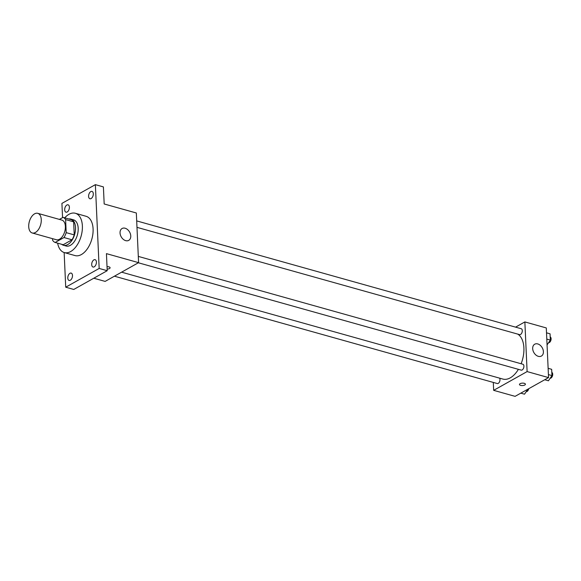 <?xml version="1.0" encoding="UTF-8"?>
<svg xmlns="http://www.w3.org/2000/svg" width="581" height="581" viewBox="0 0 581 581"><rect width="100%" height="100%" fill="white"/><g stroke="black" fill="none" stroke-linecap="round" stroke-linejoin="round"><path stroke-width="0.87" d="M35.419 232.465A10.204 5.868 105.7 0 1 32.238 232.981A10.204 5.868 105.7 0 1 29.34 221.572A10.204 5.868 105.7 0 1 37.75 213.329A10.204 5.868 105.7 0 1 41.164 222.153A10.204 5.868 105.7 0 1 35.419 232.465M37.75 213.329L61.862 220.09A10.204 5.868 105.7 0 1 65.275 228.914A10.204 5.868 105.7 0 1 59.531 239.227A10.204 5.868 105.7 0 1 56.357 239.742L32.238 232.981M63.053 217.359L71.093 219.618A13.174 7.575 105.7 0 1 73.649 221.826L74.237 234.891L66.198 232.64L65.609 219.574A13.174 7.575 105.7 0 0 63.053 217.359L59.415 219.4M52.537 238.675L52.61 240.258A13.174 7.575 105.7 0 0 55.166 242.466L63.968 237.535A13.174 7.575 105.7 0 0 66.198 232.64M55.166 242.466L63.206 244.724L72.008 239.786L63.968 237.535M74.237 234.891A13.174 7.575 105.7 0 1 72.008 239.786M61.666 244.289A13.603 7.822 -74.3 0 0 63.474 245.269A13.603 7.822 -74.3 0 0 74.68 234.281A13.603 7.822 -74.3 0 0 70.824 219.066A13.603 7.822 -74.3 0 0 68.769 218.964M70.824 219.066L73.496 219.821A13.603 7.822 105.7 0 1 78.05 231.587A13.603 7.822 105.7 0 1 70.388 245.335A13.603 7.822 105.7 0 1 66.154 246.024L63.474 245.269M73.649 221.826L65.609 219.574M64.738 217.831A20.408 11.736 105.7 0 1 75.334 213.271A20.408 11.736 105.7 0 1 82.168 230.918A20.408 11.736 105.7 0 1 70.671 251.544A20.408 11.736 105.7 0 1 64.317 252.575A20.408 11.736 105.7 0 1 57.635 243.163M75.334 213.271L86.053 216.277A20.408 11.736 105.7 0 1 92.88 233.925A20.408 11.736 105.7 0 1 81.391 254.551A20.408 11.736 105.7 0 1 75.036 255.575L64.317 252.575M93.301 193.763A3.82 2.201 105.7 0 1 89.924 198.76A3.82 2.201 105.7 0 1 88.835 194.49A3.82 2.201 105.7 0 1 91.987 191.403A3.82 2.201 105.7 0 1 93.301 193.763M96.402 262.046A3.82 2.201 105.7 0 1 93.018 267.042A3.82 2.201 105.7 0 1 91.936 262.765A3.82 2.201 105.7 0 1 95.088 259.678A3.82 2.201 105.7 0 1 96.402 262.046M72.487 275.452A3.82 2.201 105.7 0 1 69.103 280.449A3.82 2.201 105.7 0 1 68.021 276.178A3.82 2.201 105.7 0 1 71.165 273.092A3.82 2.201 105.7 0 1 72.487 275.452M69.386 207.17A3.82 2.201 105.7 0 1 66.002 212.174A3.82 2.201 105.7 0 1 64.919 207.896A3.82 2.201 105.7 0 1 68.064 204.81A3.82 2.201 105.7 0 1 69.386 207.17M64.15 252.524L65.718 287.203L99.169 268.451L95.371 184.649L61.913 203.401L62.559 217.635M93.795 278.219L105.139 281.4L138.59 262.648L106.439 253.636L107.209 270.702L73.758 289.454L65.718 287.203M107.209 270.702L99.169 268.451M138.59 262.648L136.332 212.987L104.181 203.975L103.403 186.908L95.371 184.649M125.685 240.643A6.805 4.83 -119.3 0 1 120.383 234.891A6.805 4.83 -119.3 0 1 122.075 228.507A6.805 4.83 -119.3 0 1 129.614 232.08A6.805 4.83 -119.3 0 1 128.735 240.374A6.805 4.83 -119.3 0 1 125.685 240.643M109.475 268.553A2.978 1.213 -2.6 0 1 107.136 269.105A2.978 1.213 -2.6 0 0 109.475 268.545A2.978 1.213 -2.6 0 0 110.099 267.754A2.978 1.213 -2.6 0 1 109.475 268.553M107.027 266.686A2.978 1.213 -2.6 0 1 110.099 267.754M518.39 369.342A23.814 13.69 105.7 0 1 510.249 377.861A23.814 13.69 105.7 0 1 502.834 379.059L121.603 272.169M517.729 334.104A23.814 13.69 105.7 0 1 521.128 363.75M138.351 262.779L521.201 370.126A3.065 1.758 -74.3 0 0 523.721 367.657A3.065 1.758 -74.3 0 0 522.849 364.236L138.307 256.41M499.595 378.151A3.065 1.758 105.7 0 1 499.827 380.969A3.065 1.758 105.7 0 1 498.237 383.38A3.065 1.758 105.7 0 1 497.278 383.54L114.428 276.193M136.695 220.903L521.237 328.73A3.065 1.758 105.7 0 1 522.261 331.373A3.065 1.758 105.7 0 1 520.54 334.467A3.065 1.758 105.7 0 1 519.588 334.627L136.985 227.345M493.298 382.421L493.661 390.338L527.112 371.586L524.861 321.925L515.565 327.139M524.861 321.925L546.293 327.938L548.551 377.599L515.093 396.351L493.661 390.338M548.551 377.599L527.112 371.586M538.326 356.342A6.805 4.83 -119.3 0 1 533.024 350.59A6.805 4.83 -119.3 0 1 534.716 344.206A6.805 4.83 -119.3 0 1 542.255 347.779A6.805 4.83 -119.3 0 1 541.369 356.073A6.805 4.83 -119.3 0 1 538.326 356.342M525.42 384.208A2.978 1.213 -2.6 0 1 524.788 385A2.978 1.213 -2.6 0 1 521.506 385.53A2.978 1.213 -2.6 0 1 519.472 384.477A2.978 1.213 -2.6 0 1 522.392 383.133A2.978 1.213 -2.6 0 1 525.42 384.208A2.978 1.213 -2.6 0 1 524.788 385A2.978 1.213 -2.6 0 1 521.506 385.53A2.978 1.213 -2.6 0 1 519.472 384.477M551.667 369.32L548.123 368.31L551.667 369.32L551.95 375.595L548.413 374.6M544.724 379.742L548.435 380.78L551.95 375.595M551.805 372.363A3.065 1.758 105.7 0 1 552.662 375.094A3.065 1.758 105.7 0 1 550.955 378.049A3.065 1.758 105.7 0 1 550.156 378.238M547.062 344.918L550.338 340.088L550.054 333.814L546.51 332.804M550.338 340.088L546.801 339.093M550.054 333.814L546.518 332.826M550.192 336.857A3.065 1.758 105.7 0 1 551.049 339.587A3.065 1.758 105.7 0 1 549.343 342.543A3.065 1.758 105.7 0 1 548.544 342.732M520.808 393.148L524.512 394.187L527.926 389.154M528.703 388.718A3.065 1.758 105.7 0 1 527.04 391.463A3.065 1.758 105.7 0 1 526.241 391.645"/></g></svg>
